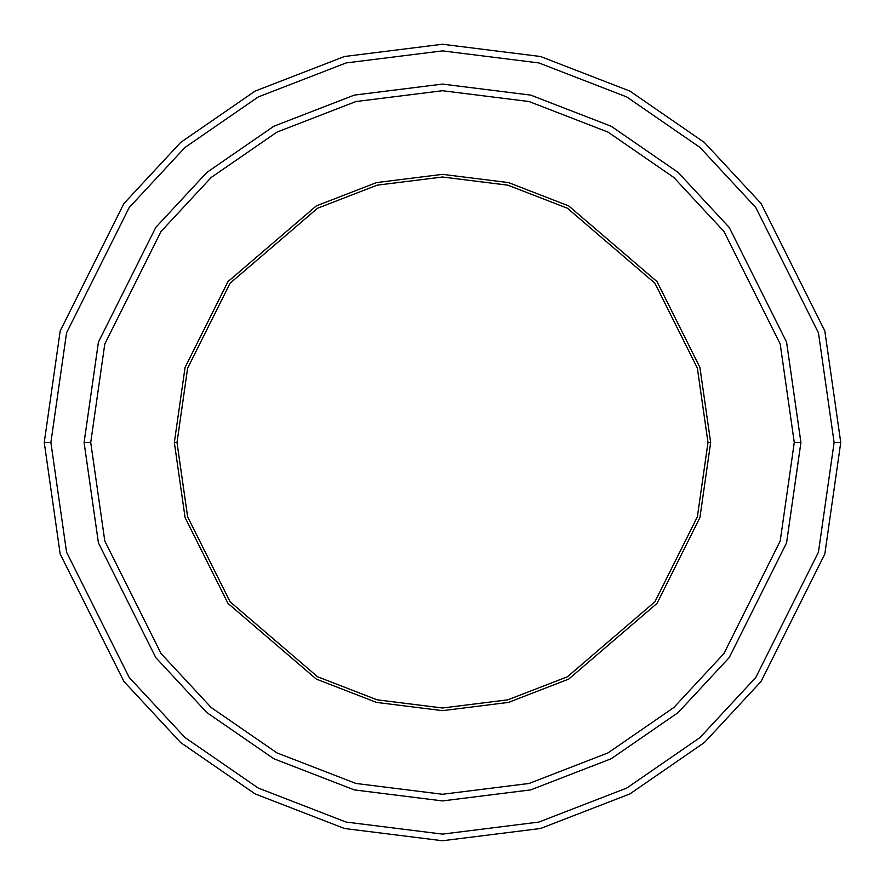 <?xml version="1.0" encoding="UTF-8"?>
<svg xmlns="http://www.w3.org/2000/svg" width="885" height="885" viewBox="0 0 885 885"><rect width="100%" height="100%" fill="white"/><g stroke="black" fill="none" stroke-linecap="round" stroke-linejoin="round"><path stroke-width="0.66" stroke-dasharray="4.42 3.32" d="M707.989 442.5L697.369 368.16L654.9 283.2L567.44 208.24L507.857 185.175L442.5 177.011L377.143 185.175L317.56 208.24L230.1 283.2L187.631 368.16L177.011 442.5L174.356 442.5L185.076 367.419L227.976 281.607L316.31 205.895L376.49 182.598L442.5 174.356L508.51 182.598L568.69 205.895L657.024 281.607L699.924 367.419L710.644 442.5L707.989 442.5L697.38 516.84L654.9 601.8L567.44 676.76L507.857 699.836L442.5 708L377.143 699.836L317.56 676.76L230.1 601.8L187.62 516.84L177 442.5L187.631 368.16L230.1 283.2L317.56 208.24L377.143 185.175L442.5 177.011L507.857 185.175L567.44 208.24L654.9 283.2L697.369 368.16L707.989 442.5L697.38 368.16L654.9 283.2L567.44 208.24L507.857 185.164L442.5 177L377.143 185.164L317.56 208.24L230.1 283.2L187.62 368.16L177 442.5L187.62 368.16L230.1 283.2L317.56 208.24L377.143 185.164L442.5 177L507.857 185.164L567.44 208.24L654.9 283.2L697.38 368.16L708 442.5L697.369 516.84L654.9 601.8L567.44 676.76L507.857 699.825L442.5 707.989L377.143 699.825L317.56 676.76L230.1 601.8L187.631 516.84L177.011 442.5L187.62 516.84L230.1 601.8L317.56 676.76L377.143 699.836L442.5 708L507.857 699.836L567.44 676.76L654.9 601.8L697.38 516.84L708 442.5L710.644 442.5L699.924 367.419L657.024 281.607L568.69 205.895L508.51 182.598L442.5 174.356L376.49 182.598L316.31 205.895L227.976 281.607L185.076 367.419L174.356 442.5L185.076 517.581L227.976 603.393L316.31 679.105L376.49 702.402L442.5 710.644L508.51 702.402L568.69 679.105L657.024 603.393L699.924 517.581L710.644 442.5L699.924 517.581L657.024 603.393L568.69 679.105L508.51 702.402L442.5 710.644L376.49 702.402L316.31 679.105L227.976 603.393L185.076 517.581L174.356 442.5L177.011 442.5L187.631 516.84L230.1 601.8L317.56 676.76L377.143 699.825L442.5 707.989L507.857 699.825L567.44 676.76L654.9 601.8L697.369 516.84L707.989 442.5M50.887 442.5L66.552 552.151L129.21 677.467L184.998 737.548L258.21 788.037L346.101 822.065L442.5 834.112L538.899 822.065L626.79 788.037L700.002 737.548L755.79 677.467L818.448 552.151L834.112 442.5L840.75 442.5L824.82 554.01L761.1 681.45L704.36 742.548L629.91 793.9L540.536 828.493L442.5 840.75L344.464 828.493L255.09 793.9L180.64 742.548L123.9 681.45L60.18 554.01L44.25 442.5L50.887 442.5L66.552 332.849L129.21 207.532L184.998 147.452L258.21 96.963L346.101 62.935L442.5 50.887L538.899 62.935L626.79 96.963L700.002 147.452L755.79 207.532L818.448 332.849L834.112 442.5L818.448 552.151L755.79 677.467L700.002 737.548L626.79 788.037L538.899 822.065L442.5 834.112L346.101 822.065L258.21 788.037L184.998 737.548L129.21 677.467L66.552 552.151L50.887 442.5L44.25 442.5L60.18 554.01L123.9 681.45L180.64 742.548L255.09 793.9L344.464 828.493L442.5 840.75L540.536 828.493L629.91 793.9L704.36 742.548L761.1 681.45L824.82 554.01L840.75 442.5L824.82 330.99L761.1 203.55L704.36 142.452L629.91 91.1L540.536 56.507L442.5 44.25L344.464 56.507L255.09 91.1L180.64 142.452L123.9 203.55L60.18 330.99L44.25 442.5L60.18 330.99L123.9 203.55L180.64 142.452L255.09 91.1L344.464 56.507L442.5 44.25L540.536 56.507L629.91 91.1L704.36 142.452L761.1 203.55L824.82 330.99L840.75 442.5L834.112 442.5L818.448 332.849L755.79 207.532L700.002 147.452L626.79 96.963L538.899 62.935L442.5 50.887L346.101 62.935L258.21 96.963L184.998 147.452L129.21 207.532L66.552 332.849L50.887 442.5M800.925 442.5L794.288 442.5L780.216 541L723.93 653.572L673.817 707.546L608.05 752.903L529.097 783.468L442.5 794.288L355.903 783.468L276.95 752.903L211.183 707.546L161.07 653.572L104.784 541L90.712 442.5L84.075 442.5L98.412 542.859L155.76 657.555L206.825 712.547L273.83 758.755L354.277 789.896L442.5 800.925L530.723 789.896L611.17 758.755L678.175 712.547L729.24 657.555L786.588 542.859L800.925 442.5L786.588 342.141L729.24 227.445L678.175 172.453L611.17 126.245L530.723 95.104L442.5 84.075L354.277 95.104L273.83 126.245L206.825 172.453L155.76 227.445L98.412 342.141L84.075 442.5L90.712 442.5L104.784 343.999L161.07 231.427L211.183 177.454L276.95 132.097L355.903 101.532L442.5 90.712L529.097 101.532L608.05 132.097L673.817 177.454L723.93 231.427L780.216 343.999L794.288 442.5L800.925 442.5L794.288 442.5L780.216 343.999L723.93 231.427L673.817 177.454L608.05 132.097L529.097 101.532L442.5 90.712L355.903 101.532L276.95 132.097L211.183 177.454L161.07 231.427L104.784 343.999L90.712 442.5L84.075 442.5L98.412 342.141L155.76 227.445L206.825 172.453L273.83 126.245L354.277 95.104L442.5 84.075L530.723 95.104L611.17 126.245L678.175 172.453L729.24 227.445L786.588 342.141L800.925 442.5L786.588 542.859L729.24 657.555L678.175 712.547L611.17 758.755L530.723 789.896L442.5 800.925L354.277 789.896L273.83 758.755L206.825 712.547L155.76 657.555L98.412 542.859L84.075 442.5L98.423 542.859L155.76 657.555L206.825 712.547L273.83 758.755L354.277 789.885L442.5 800.914L530.723 789.885L611.17 758.755L678.175 712.547L729.24 657.555L786.577 542.859L800.914 442.5L786.588 342.141L729.24 227.445L678.175 172.453L611.17 126.245L530.723 95.104L442.5 84.075L354.277 95.104L273.83 126.245L206.825 172.453L155.76 227.445L98.412 342.141L84.075 442.5L98.412 542.859L155.76 657.555L206.825 712.547L273.83 758.755L354.277 789.896L442.5 800.925L530.723 789.896L611.17 758.755L678.175 712.547L729.24 657.555L786.588 542.859L800.925 442.5L786.577 542.859L729.24 657.555L678.175 712.547L611.17 758.755L530.723 789.885L442.5 800.914L354.277 789.885L273.83 758.755L206.825 712.547L155.76 657.555L98.423 542.859L84.086 442.5L98.412 342.141L155.76 227.445L206.825 172.453L273.83 126.245L354.277 95.104L442.5 84.075L530.723 95.104L611.17 126.245L678.175 172.453L729.24 227.445L786.588 342.141L800.925 442.5L786.577 342.141L729.24 227.445L678.175 172.453L611.17 126.245L530.723 95.115L442.5 84.086L354.277 95.115L273.83 126.245L206.825 172.453L155.76 227.445L98.423 342.141L84.086 442.5L98.423 342.141L155.76 227.445L206.825 172.453L273.83 126.245L354.277 95.115L442.5 84.086L530.723 95.115L611.17 126.245L678.175 172.453L729.24 227.445L786.577 342.141L800.914 442.5L786.588 542.859L729.24 657.555L678.175 712.547L611.17 758.755L530.723 789.896L442.5 800.925L354.277 789.896L273.83 758.755L206.825 712.547L155.76 657.555L98.412 542.859L84.075 442.5L90.712 442.5L104.784 541L161.07 653.572L211.183 707.546L276.95 752.903L355.903 783.468L442.5 794.288L529.097 783.468L608.05 752.903L673.817 707.546L723.93 653.572L780.216 541L794.288 442.5L800.925 442.5"/><path stroke-width="1.33" d="M177 442.5L187.62 368.16L230.1 283.2L317.56 208.24L377.143 185.164L442.5 177L507.857 185.164L567.44 208.24L654.9 283.2L697.38 368.16L708 442.5L710.655 442.5L699.924 367.419L657.024 281.607L568.69 205.895L508.51 182.598L442.5 174.345L376.49 182.598L316.31 205.895L227.976 281.607L185.076 367.419L174.345 442.5L177 442.5L187.62 516.84L230.1 601.8L317.56 676.76L377.143 699.836L442.5 708L507.857 699.836L567.44 676.76L654.9 601.8L697.38 516.84L708 442.5L697.369 368.16L654.9 283.2L567.44 208.24L507.857 185.175L442.5 177.011L377.143 185.175L317.56 208.24L230.1 283.2L187.631 368.16L177.011 442.5L187.631 368.16L230.1 283.2L317.56 208.24L377.143 185.175L442.5 177.011L507.857 185.175L567.44 208.24L654.9 283.2L697.369 368.16L707.989 442.5L697.38 368.16L654.9 283.2L567.44 208.24L507.857 185.164L442.5 177L377.143 185.164L317.56 208.24L230.1 283.2L187.62 368.16L177 442.5L187.631 516.84L230.1 601.8L317.56 676.76L377.143 699.825L442.5 707.989L507.857 699.825L567.44 676.76L654.9 601.8L697.369 516.84L707.989 442.5L697.369 516.84L654.9 601.8L567.44 676.76L507.857 699.825L442.5 707.989L377.143 699.825L317.56 676.76L230.1 601.8L187.631 516.84L177.011 442.5L174.345 442.5L185.076 367.419L227.976 281.607L316.31 205.895L376.49 182.598L442.5 174.345L508.51 182.598L568.69 205.895L657.024 281.607L699.924 367.419L710.655 442.5L699.924 517.581L657.024 603.393L568.69 679.105L508.51 702.402L442.5 710.655L376.49 702.402L316.31 679.105L227.976 603.393L185.076 517.581L174.345 442.5L185.076 517.581L227.976 603.393L316.31 679.105L376.49 702.402L442.5 710.655L508.51 702.402L568.69 679.105L657.024 603.393L699.924 517.581L710.655 442.5L708 442.5L697.38 516.84L654.9 601.8L567.44 676.76L507.857 699.836L442.5 708L377.143 699.836L317.56 676.76L230.1 601.8L187.62 516.84L177 442.5M834.112 442.5L818.448 552.151L755.79 677.467L700.002 737.548L626.79 788.037L538.899 822.065L442.5 834.112L346.101 822.065L258.21 788.037L184.998 737.548L129.21 677.467L66.552 552.151L50.887 442.5L44.25 442.5L60.18 554.01L123.9 681.45L180.64 742.548L255.09 793.9L344.464 828.493L442.5 840.75L540.536 828.493L629.91 793.9L704.36 742.548L761.1 681.45L824.82 554.01L840.75 442.5L834.112 442.5L818.448 332.849L755.79 207.532L700.002 147.452L626.79 96.963L538.899 62.935L442.5 50.887L346.101 62.935L258.21 96.963L184.998 147.452L129.21 207.532L66.552 332.849L50.887 442.5L66.552 552.151L129.21 677.467L184.998 737.548L258.21 788.037L346.101 822.065L442.5 834.112L538.899 822.065L626.79 788.037L700.002 737.548L755.79 677.467L818.448 552.151L834.112 442.5L840.75 442.5L824.82 554.01L761.1 681.45L704.36 742.548L629.91 793.9L540.536 828.493L442.5 840.75L344.464 828.493L255.09 793.9L180.64 742.548L123.9 681.45L60.18 554.01L44.25 442.5L60.18 330.99L123.9 203.55L180.64 142.452L255.09 91.1L344.464 56.507L442.5 44.25L540.536 56.507L629.91 91.1L704.36 142.452L761.1 203.55L824.82 330.99L840.75 442.5L824.82 330.99L761.1 203.55L704.36 142.452L629.91 91.1L540.536 56.507L442.5 44.25L344.464 56.507L255.09 91.1L180.64 142.452L123.9 203.55L60.18 330.99L44.25 442.5L50.887 442.5L66.552 332.849L129.21 207.532L184.998 147.452L258.21 96.963L346.101 62.935L442.5 50.887L538.899 62.935L626.79 96.963L700.002 147.452L755.79 207.532L818.448 332.849L834.112 442.5M794.276 442.5L780.205 541L723.93 653.572L673.806 707.535L608.039 752.892L529.097 783.457L442.5 794.276L355.903 783.457L276.961 752.892L211.194 707.535L161.07 653.572L104.795 541L90.724 442.5L84.086 442.5L98.423 542.859L155.76 657.555L206.825 712.547L273.83 758.755L354.277 789.885L442.5 800.914L530.723 789.885L611.17 758.755L678.175 712.547L729.24 657.555L786.577 542.859L800.914 442.5L794.276 442.5L780.205 343.999L723.93 231.427L673.806 177.465L608.039 132.108L529.097 101.543L442.5 90.724L355.903 101.543L276.961 132.108L211.194 177.465L161.07 231.427L104.795 343.999L90.724 442.5L104.795 541L161.07 653.572L211.194 707.535L276.961 752.892L355.903 783.457L442.5 794.276L529.097 783.457L608.039 752.892L673.806 707.535L723.93 653.572L780.205 541L794.276 442.5L800.914 442.5L786.577 542.859L729.24 657.555L678.175 712.547L611.17 758.755L530.723 789.885L442.5 800.914L354.277 789.885L273.83 758.755L206.825 712.547L155.76 657.555L98.423 542.859L84.086 442.5L98.412 342.141L155.76 227.445L206.825 172.453L273.83 126.245L354.277 95.104L442.5 84.075L530.723 95.104L611.17 126.245L678.175 172.453L729.24 227.445L786.588 342.141L800.925 442.5L786.588 542.859L729.24 657.555L678.175 712.547L611.17 758.755L530.723 789.896L442.5 800.925L354.277 789.896L273.83 758.755L206.825 712.547L155.76 657.555L98.412 542.859L84.075 442.5L98.412 542.859L155.76 657.555L206.825 712.547L273.83 758.755L354.277 789.896L442.5 800.925L530.723 789.896L611.17 758.755L678.175 712.547L729.24 657.555L786.588 542.859L800.925 442.5L786.588 342.141L729.24 227.445L678.175 172.453L611.17 126.245L530.723 95.104L442.5 84.075L354.277 95.104L273.83 126.245L206.825 172.453L155.76 227.445L98.412 342.141L84.075 442.5L98.423 342.141L155.76 227.445L206.825 172.453L273.83 126.245L354.277 95.115L442.5 84.086L530.723 95.115L611.17 126.245L678.175 172.453L729.24 227.445L786.577 342.141L800.914 442.5L786.577 342.141L729.24 227.445L678.175 172.453L611.17 126.245L530.723 95.115L442.5 84.086L354.277 95.115L273.83 126.245L206.825 172.453L155.76 227.445L98.423 342.141L84.086 442.5L90.724 442.5L104.795 343.999L161.07 231.427L211.194 177.465L276.961 132.108L355.903 101.543L442.5 90.724L529.097 101.543L608.039 132.108L673.806 177.465L723.93 231.427L780.205 343.999L794.276 442.5"/></g></svg>
